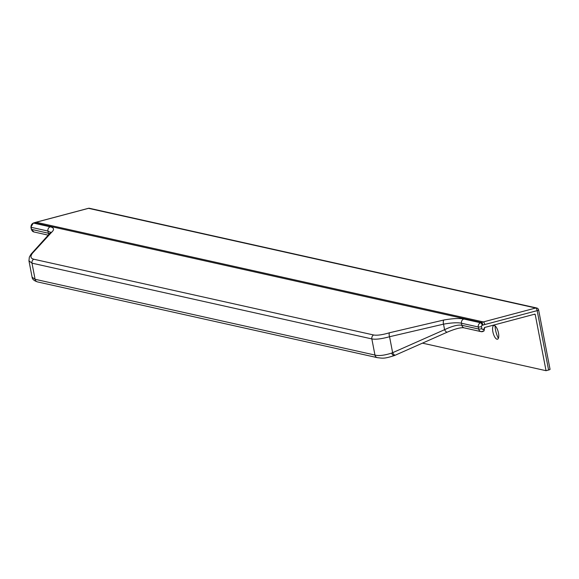 <?xml version="1.0" encoding="UTF-8"?>
<svg xmlns="http://www.w3.org/2000/svg" width="579" height="579" viewBox="0 0 579 579"><rect width="100%" height="100%" fill="white"/><g stroke="black" fill="none" stroke-linecap="round" stroke-linejoin="round"><path stroke-width="0.87" d="M495.045 325.839A12.42 4.545 -104.9 0 0 495.544 329.994A12.42 4.545 -104.9 0 0 498.367 338.339M492.867 331.738A7.1 2.598 -104.9 0 0 496.362 338.932A7.1 2.598 -104.9 0 0 498.476 332.99A7.1 2.598 -104.9 0 0 495.827 326.599A7.1 2.598 -104.9 0 0 493.011 326.317A7.1 2.598 -104.9 0 0 492.867 331.738M535.235 314.571L546.04 370.69L548.595 370.017L537.16 310.633L484.775 324.551A34.783 31.802 102.6 0 0 482.995 325.087A313.384 286.511 102.6 0 0 482.213 325.347A1.064 0.977 102.6 0 0 481.511 326.614L481.902 328.655A1.064 0.977 102.6 0 0 483.414 329.248L484.529 328.373L484.37 327.548L534.656 314.187A0.536 0.485 -77.4 0 1 535.235 314.571L534.128 314.325M484.529 328.373L483.972 330.985A2.482 0.673 -128.2 0 0 483.414 329.248M546.04 370.69L422.453 343.144M549.847 369.199A2.482 0.434 169.1 0 1 550.05 369.322A2.482 0.434 169.1 0 1 548.595 370.017M50.272 226.83C54.173 227.721 54.556 229.61 51.43 232.483L32.511 253.153C30.115 256.359 30.521 258.379 33.734 259.211L373.593 334.973C377.038 335.61 382.364 334.872 389.573 332.744L443.941 319.984C453.002 318.436 459.625 318.11 463.815 319.015L480.635 322.764A315.866 288.783 -77.4 0 1 481.417 322.503L34.241 222.814A315.866 288.783 102.6 0 0 33.452 223.081L50.272 226.83A3.546 3.242 102.6 0 0 47.927 231.05L31.114 227.301L31.505 229.349L49.62 233.547M443.941 319.984A3.546 1.527 79.8 0 0 443.521 324.153L389.558 336.732C381.554 338.918 375.648 339.649 371.848 338.925L31.99 263.163L28.95 260.818L32.106 277.211L35.095 279.288L374.953 355.05C378.623 356.092 384.159 355.448 391.563 353.125L392.634 352.698A3.546 1.607 66.1 0 0 395.45 355.108L447.401 332.093C455.76 328.597 461.391 327.2 464.286 327.895L464.286 327.895A3.546 3.242 102.6 0 1 461.868 325.282L478.688 329.031L478.29 326.983L461.477 323.234C457.678 322.416 451.692 322.72 443.521 324.153L444.585 329.683C452.344 326.02 458.105 324.551 461.868 325.282L461.477 323.234A3.546 3.242 102.6 0 1 463.815 319.015M50.684 232.483L47.927 231.05L48.325 233.098A3.546 3.242 102.6 0 0 48.802 234.321M391.563 353.125A3.546 1.708 66.9 0 0 394.451 355.542L395.45 355.108M389.573 332.744A3.546 1.571 73.9 0 0 389.558 336.732L392.634 352.698L444.585 329.683A3.546 1.607 66.1 0 0 447.401 332.093M32.511 253.153A3.546 3.127 -142.4 0 0 31.063 254.138L29.341 257.105L28.95 260.818M482.995 325.087A2.482 0.883 71.7 0 0 481.417 322.503A37.266 34.074 -77.4 0 1 483.327 321.931L535.713 308.014L88.529 208.331L36.151 222.249L483.327 321.931A2.482 0.912 75.1 0 1 484.775 324.551M33.734 259.211A3.546 3.242 102.6 0 0 31.99 263.163L35.095 279.288A3.546 3.242 102.6 0 0 37.519 281.908L377.378 357.663A3.546 3.242 102.6 0 1 374.953 355.05L371.848 338.925A3.546 3.242 102.6 0 1 373.593 334.973M31.447 229.031A2.482 0.434 -10.9 0 0 31.302 229.226A2.482 0.434 -10.9 0 0 31.505 229.349A3.546 3.242 102.6 0 0 33.922 231.962L47.992 235.096M37.519 281.908L37.519 281.908C34.067 280.801 32.265 279.237 32.106 277.211L32.106 277.211M464.286 327.895L481.106 331.644L483.972 330.985A2.482 0.673 -128.2 0 1 483.726 331.014A3.546 3.242 -77.4 0 1 478.688 329.031A2.482 0.434 -10.9 0 0 481.902 328.655M33.075 223.233A2.482 0.883 71.5 0 1 33.256 223.089A2.482 0.883 71.5 0 1 33.452 223.081A3.546 3.242 102.6 0 0 31.114 227.301A2.482 0.434 -10.9 0 1 30.904 227.178L31.302 229.226L33.922 231.962M51.43 232.483A3.546 3.213 -132.9 0 0 49.968 233.228L31.063 254.138M481.511 326.614A2.482 0.434 -10.9 0 1 478.29 326.983A3.546 3.242 -77.4 0 1 480.635 322.764A2.482 0.883 71.5 0 1 482.213 325.347M36.151 222.249A37.266 34.074 102.6 0 0 34.241 222.814A2.482 0.883 71.7 0 0 34.045 222.821L35.978 222.249A2.482 0.912 75.1 0 1 36.151 222.249M31.063 226.982A2.482 0.434 -10.9 0 0 30.904 227.178L33.256 223.089L34.045 222.821A2.482 0.883 71.7 0 0 33.893 222.929M35.818 222.336A2.482 0.912 75.1 0 1 35.978 222.249L88.355 208.331A2.482 0.912 -104.9 0 0 88.203 208.418M88.529 208.331A2.482 0.912 -104.9 0 0 88.355 208.331A2.482 2.482 0 0 1 89.535 208.31A2.482 2.273 -77.4 0 0 88.529 208.331M538.412 309.823A2.482 0.434 169.1 0 1 538.615 309.946A2.482 0.434 169.1 0 1 537.16 310.633A2.482 0.912 -104.9 0 0 535.713 308.014A2.482 2.273 -77.4 0 1 536.719 307.992L89.535 208.31M377.378 357.663C382.9 358.242 383.725 358.994 394.451 355.542M50.894 232.997L50.945 232.114L49.968 233.228M536.719 307.992A2.482 2.482 0 0 1 538.615 309.946L550.05 369.322"/></g></svg>
